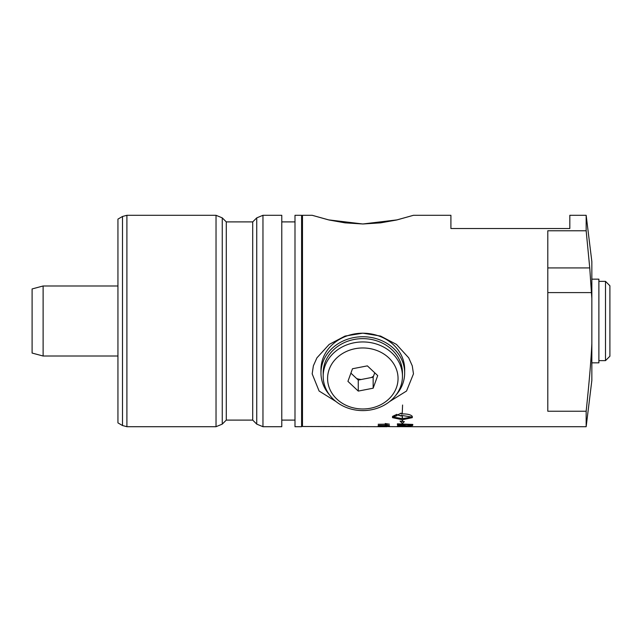 <?xml version="1.0" encoding="UTF-8"?>
<svg xmlns="http://www.w3.org/2000/svg" width="642" height="642" viewBox="0 0 642 642"><rect width="100%" height="100%" fill="white"/><g stroke="black" fill="none" stroke-linecap="round" stroke-linejoin="round"><path stroke-width="0.96" d="M43.11 285.987L32.1 288.94L32.1 353.06L43.11 356.013L43.11 285.987L117.943 285.987M301.596 215.295L301.596 426.705L294.991 426.705L294.991 215.295L301.596 215.295M281.782 215.295L281.782 426.705L262.963 426.705L262.963 215.295L281.782 215.295M252.715 221.899L252.715 420.101L256.736 424.121L256.736 217.879L252.715 221.899L226.289 221.899L226.289 420.101L252.715 420.101M122.502 216.474L117.943 219.115L117.943 422.885L122.502 425.526L122.502 216.474L126.907 215.295L216.033 215.295L216.033 426.705L126.907 426.705L126.907 215.295M591.844 362.842L598.89 362.842L598.89 279.158L591.844 279.158M605.494 360.635L609.9 356.238L609.9 285.762L605.494 281.365L605.494 360.635L598.89 360.635M586.162 230.767L589.749 267.923L591.844 298.546L591.844 343.454C591.146 359.392 589.252 381.982 586.162 411.233L547.803 411.233L547.803 230.767L586.162 230.767L586.162 215.295L569.823 215.295L569.823 228.512L450.909 228.512L450.909 215.295L413.472 215.295L397.141 219.869L362.818 223.986L328.495 219.869L312.173 215.295L329.185 220.029L345.051 222.854L362.818 223.986L380.586 222.854L396.451 220.029L413.472 215.295M335.951 401.515L319.098 391.026L312.173 373.853L313.376 365.82L316.915 357.851L329.185 344.409L345.051 336.071L362.818 333.166L380.586 336.071L396.451 344.409L408.721 357.851L412.26 365.82L413.472 373.853L406.538 391.026L389.686 401.515M329.595 394.99A41.842 36.233 0 0 1 320.976 372.97L320.976 369.447A41.842 36.233 0 0 1 326.585 351.326A41.842 36.233 0 0 1 373.652 334.45A41.842 36.233 0 0 1 404.661 369.447L404.661 372.97A41.842 36.233 0 0 1 396.05 394.99M312.173 215.295L302.478 215.295L302.478 426.497L387.246 426.705M361.229 379.502A16.515 14.301 0 0 1 357.891 378.916A16.515 14.301 0 0 1 356.607 378.515M373.524 376.156A16.515 14.301 0 0 1 371.269 377.552M350.901 373.146L358.26 380.072L373.154 377.183L374.735 372.793M358.26 391.09L347.932 381.364L352.482 368.757L367.376 365.868L377.705 375.586L373.154 388.201L358.26 391.09L358.26 380.072M373.154 388.201L373.154 377.183M400.648 386.524A39.635 34.331 180 0 0 402.454 376.276A39.635 34.331 180 0 0 368.805 342.338A39.635 34.331 180 0 0 324.988 366.028A39.635 34.331 180 0 0 323.183 376.276A39.635 34.331 180 0 0 356.832 410.206A39.635 34.331 180 0 0 400.648 386.524M396.443 387.583A35.238 30.511 0 0 1 336.898 399.139A35.238 30.511 0 0 1 355.114 348.702A35.238 30.511 0 0 1 396.443 387.583M323.183 376.276L323.183 372.97A39.635 34.331 0 0 1 324.988 362.722A39.635 34.331 0 0 1 368.805 339.04A39.635 34.331 0 0 1 402.454 372.97L402.454 376.276M320.976 372.97A41.842 36.233 0 0 1 326.585 354.849A41.842 36.233 0 0 1 373.652 337.973A41.842 36.233 0 0 1 404.661 372.97M412.79 426.705L399.123 426.256L399.123 426.689L397.374 426.681L397.374 426.055L412.79 426.705L586.162 426.705L591.844 380.457L591.844 343.454M586.162 426.705L586.162 411.233M589.749 267.923L547.803 267.923M547.803 292.6L591.539 292.6M586.162 215.295L591.844 261.543L591.844 298.546M399.123 424.29L399.123 424.707L406.587 425.726L410.776 425.453L411.041 424.715L399.123 424.202L411.041 424.715M388.306 426.304L379.149 426.304M389.437 426.216L378.018 426.304L389.437 426.304M385.296 425.084L389.437 425.622L378.21 425.622L386.957 425.453L385.296 425.084M402.245 413.745L402.574 405.03L402.245 413.745M380.57 426.705L379.302 426.705M412.3 417.661L402.574 419.707L402.574 421.457L404.3 421.666L402.414 423.447L400.086 421.16L402.245 421.417L402.245 419.707L392.519 417.661L392.519 416.401L396.868 414.331L396.868 415.743L392.912 417.043L402.245 418.608L402.245 415.414L402.574 418.608L411.907 417.043L401.122 415.342L401.122 416.016L397.567 414.933L401.122 413.127L401.122 413.897C407.14 413.769 410.864 414.604 412.3 416.401L412.3 417.661M406.482 425.943L397.743 425.261L397.374 423.84L412.79 424.434L412.589 425.486L406.482 425.943L397.374 424.731M378.21 424.346L386.957 424.097L385.296 423.559L389.437 424.185L378.21 424.346M389.437 425.518L378.21 425.453M386.957 425.453L385.296 424.988M412.742 426.705L388.306 426.625M392.912 417.043L396.868 415.647M411.907 417.043L401.122 415.342M402.245 419.707L392.519 417.565M401.122 415.92L397.567 414.836M402.414 423.447L400.086 421.064M404.3 421.569L402.414 423.351M412.3 417.565L402.574 419.707M379.799 426.4L378.066 426.256M388.266 426.376L387.648 426.4M412.79 425.076L406.482 425.855M389.437 424.185L378.21 424.258M386.957 424.097L385.296 423.471M412.742 426.617L411.041 426.617M411.041 426.424L406.234 426.36M399.123 426.601L397.374 426.593M399.123 426.256L404.484 426.336M406.234 426.609L404.484 426.601M226.289 420.101L222.26 424.121L222.26 217.879L216.033 215.295M117.943 356.013L43.11 356.013M301.596 419.218L302.478 419.218M301.596 222.782L302.478 222.782M281.782 420.101L294.991 420.101M281.782 221.899L294.991 221.899M126.907 426.705L122.502 425.526M226.289 221.899L222.26 217.879M222.26 424.121L216.033 426.705M262.963 426.705L256.736 424.121M262.963 215.295L256.736 217.879M605.494 281.365L598.89 281.365"/></g></svg>
